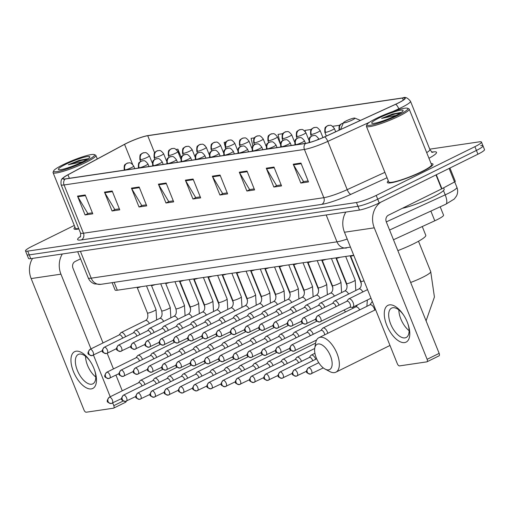 <?xml version="1.0" encoding="UTF-8"?>
<svg xmlns="http://www.w3.org/2000/svg" width="510" height="510" viewBox="0 0 510 510"><rect width="100%" height="100%" fill="white"/><g stroke="black" fill="none" stroke-linecap="round" stroke-linejoin="round"><path stroke-width="0.76" d="M353.723 255.255L117.319 290.215A15.383 2.085 158.1 0 1 115.088 290.005L112.136 282.667M440.194 206.805L443.553 215.156A15.383 2.085 158.1 0 1 434.781 220.798L393.478 239.757M74.294 225.445L32.066 246.311A15.383 2.085 -21.9 0 0 25.5 250.907L28.528 258.442A15.383 2.085 -21.9 0 0 30.766 258.653L359.493 210.05A15.383 2.085 -21.9 0 0 379.236 202.961L477.934 154.205A15.383 2.085 -21.9 0 0 484.5 149.602L482.983 145.834A15.383 2.085 -21.9 0 0 480.751 145.624M27.017 254.675A15.383 2.085 -21.9 0 0 29.248 254.885L357.975 206.276A15.383 2.085 -21.9 0 0 377.719 199.193L476.416 150.431A15.383 2.085 -21.9 0 0 482.983 145.834A15.383 2.085 -21.9 0 1 476.416 150.431L377.719 199.193A15.383 2.085 -21.9 0 1 357.975 206.276L29.248 254.885A15.383 2.085 -21.9 0 1 27.017 254.675M74.989 227.173A24.607 3.341 -21.9 0 0 73.995 228.824A24.607 3.341 -21.9 0 0 78.871 228.939A24.607 3.341 -21.9 0 1 73.995 228.824A24.607 3.341 -21.9 0 1 74.989 227.173M388.308 180.846A24.607 3.341 -21.9 0 0 387.313 182.497A24.607 3.341 -21.9 0 0 422.471 171.5A24.607 3.341 -21.9 0 0 432.977 164.143A24.607 3.341 -21.9 0 0 431.116 163.64A24.607 3.341 -21.9 0 1 432.977 164.143A24.607 3.341 -21.9 0 1 422.471 171.5A24.607 3.341 -21.9 0 1 387.313 182.497A24.607 3.341 -21.9 0 1 388.308 180.846M126.671 143.284A16.403 2.225 158.1 0 1 147.728 135.724L402.492 98.054A16.403 2.225 158.1 0 1 404.87 98.277A16.403 2.225 158.1 0 1 395.518 104.301L324.519 136.884A16.403 2.225 158.1 0 1 305.815 143.323L65.452 178.863A16.403 2.225 158.1 0 1 63.074 178.64A16.403 2.225 158.1 0 1 67.97 174.815L124.561 144.362A16.403 2.225 158.1 0 1 126.671 143.284M126.461 143.31A16.817 2.282 -21.9 0 0 124.306 144.419L67.709 174.873A16.817 2.282 -21.9 0 0 64.12 177.059A16.817 2.282 -21.9 0 0 65.133 179.023L305.496 143.482A16.817 2.282 -21.9 0 0 324.666 136.878L395.664 104.301A16.817 2.282 -21.9 0 0 403.027 97.863A16.817 2.282 -21.9 0 0 402.811 97.894L148.047 135.564A16.817 2.282 -21.9 0 0 126.461 143.31M25.5 250.907A15.383 2.085 -21.9 0 0 27.731 251.118L356.458 202.508A15.383 2.085 -21.9 0 0 376.201 195.426L474.906 146.663A15.383 2.085 -21.9 0 0 481.472 142.067A15.383 2.085 -21.9 0 0 479.234 141.856L429.751 149.169M247.012 171.054L254.592 189.905L246.885 191.04L239.305 172.189L247.012 171.054M273.978 167.063L281.552 185.914L273.851 187.055L266.271 168.204L273.978 167.063M300.945 163.079L308.518 181.93L300.817 183.065L293.237 164.214L300.945 163.079M166.113 183.013L173.693 201.864L165.986 203.005L158.406 184.155L166.113 183.013M139.147 186.998L146.727 205.849L139.02 206.99L131.44 188.139L139.147 186.998M112.181 190.989L119.761 209.84L112.053 210.981L104.48 192.13L112.181 190.989M85.215 194.973L92.794 213.824L85.087 214.965L77.514 196.114L85.215 194.973M220.046 175.038L227.626 193.889L219.918 195.03L212.338 176.179L220.046 175.038M193.08 179.029L200.659 197.88L192.952 199.015L185.372 180.164L193.08 179.029M339.692 125.262L332.673 126.301M254.337 137.885L251.092 138.363L252.883 146M225.885 142.092L224.126 142.354L224.916 145.739M205.007 145.548L204.625 145.235M181.209 157.431L177.901 149.188L176.167 149.443M311.253 129.47L305.025 130.388L305.311 131.625M282.795 133.677L278.058 134.379L280.334 144.081M192.952 199.015L196.012 197.504M200.258 196.879L195.681 197.555L185.685 180.795A4.099 3.538 -98.4 0 1 185.372 180.164M219.918 195.03L222.978 193.519M227.224 192.888L222.647 193.564L212.651 176.811A4.099 3.538 -98.4 0 1 212.338 176.179M85.087 214.965L88.147 213.454M92.393 212.829L87.816 213.505L77.82 196.745A4.099 3.538 -98.4 0 1 77.514 196.114M112.053 210.981L115.113 209.463M119.359 208.839L114.782 209.514L104.786 192.755A4.099 3.538 -98.4 0 1 104.48 192.13M139.02 206.99L142.08 205.479M146.325 204.854L141.748 205.53L131.752 188.77A4.099 3.538 -98.4 0 1 131.44 188.139M165.986 203.005L169.046 201.495M173.292 200.863L168.714 201.539L158.718 184.786A4.099 3.538 -98.4 0 1 158.406 184.155M300.817 183.065L303.877 181.554M308.116 180.929L303.546 181.605L293.55 164.845A4.099 3.538 -98.4 0 1 293.237 164.214M273.851 187.055L276.911 185.544M281.15 184.913L276.579 185.589L266.583 168.835A4.099 3.538 -98.4 0 1 266.271 168.204M246.885 191.04L249.945 189.529M254.184 188.904L249.613 189.58L239.617 172.82A4.099 3.538 -98.4 0 1 239.305 172.189M225.184 146.855L225.681 148.996M177.901 149.188L179.335 155.32M91.29 388.907A20.508 10.002 63.7 0 1 73.44 371.573A20.508 10.002 63.7 0 1 76.13 351.205A20.508 10.002 63.7 0 1 90.117 361.156A20.508 10.002 63.7 0 1 94.669 370.375A20.508 10.002 63.7 0 1 91.29 388.907M90.417 361.615A16.403 8.001 -116.3 0 0 79.503 354.061A16.403 8.001 -116.3 0 0 78.298 354.431A16.403 8.001 -116.3 0 0 77.845 371.529A16.403 8.001 -116.3 0 0 91.628 384.221A16.403 8.001 -116.3 0 0 92.826 383.845A16.403 8.001 -116.3 0 0 94.49 369.858M95.772 376.986A16.403 8.001 63.7 0 1 85.533 356.26M32.544 258.391A20.508 17.684 81.6 0 0 31.155 278.568L84.01 410.053A2.563 1.249 -116.3 0 0 86.241 412.22L113.462 408.198A2.563 1.249 -116.3 0 0 113.647 408.134A2.563 1.249 -116.3 0 0 113.8 405.648L123.203 401M62.335 253.986A20.508 17.684 81.6 0 0 60.945 274.163L90.978 348.878M93.47 355.081L110.224 396.761M112.723 402.964L113.8 405.648M122.266 390.813L115.961 375.13M113.462 368.928L107.157 353.245A3.334 1.626 -116.3 0 0 107.24 349.777A3.334 1.626 -116.3 0 0 104.442 347.202A3.334 1.626 -116.3 0 0 104.199 347.278C100.648 351.887 102.083 352.314 106.163 353.558A3.334 2.875 81.6 0 0 106.902 353.328A3.334 1.626 -116.3 0 0 107.151 353.251L116.592 348.585M103.014 342.937L72.981 268.215A5.125 4.418 -98.4 0 1 75.097 261.522L80.567 258.825M126.142 401.242A2.563 1.249 63.7 0 1 125.689 402.192A2.563 1.249 63.7 0 1 125.498 402.25M85.132 161.466A22.045 2.99 -21.9 0 0 94.197 154.568A22.045 2.99 -21.9 0 0 63.049 164.73A22.045 2.99 -21.9 0 0 53.677 170.863A22.045 2.99 -21.9 0 0 63.52 170.015A22.045 2.99 -21.9 0 0 85.132 161.466M53.677 170.863L53.104 172.163A23.071 3.13 -21.9 0 0 53.065 172.641A23.071 3.13 -21.9 0 0 86.024 162.333A23.071 3.13 -21.9 0 0 95.874 155.435A23.071 3.13 -21.9 0 0 95.517 155.116L94.197 154.568M65.618 164.347A16.919 2.295 -21.9 0 0 58.656 169.639A16.919 2.295 -21.9 0 0 82.569 161.842A16.919 2.295 -21.9 0 0 89.76 157.137A16.919 2.295 -21.9 0 0 82.199 157.788A16.919 2.295 -21.9 0 0 65.618 164.347M87.777 158.769L79.133 160.369L68.289 164.749L82.85 161.702M53.065 172.641L75.423 228.25A23.071 3.13 -21.9 0 0 78.725 228.576M68.289 164.749L81.53 160.382L87.051 159.4M79.133 160.369L87.962 158.801M328.593 369.884A14.101 6.879 -116.3 0 0 330.442 355.878A14.101 6.879 -116.3 0 0 318.17 343.963A14.101 6.879 -116.3 0 0 314.753 348.145A14.101 6.879 -116.3 0 0 325.112 369.106A14.101 6.879 -116.3 0 0 328.593 369.884M314.753 348.145L315.633 342.969A19.227 9.378 63.7 0 1 318.877 337.703A19.227 9.378 63.7 0 1 320.286 337.269A19.227 9.378 63.7 0 1 336.441 352.142A19.227 9.378 63.7 0 1 335.905 372.172A19.227 9.378 63.7 0 1 334.496 372.612A19.227 9.378 63.7 0 1 329.753 371.554L325.112 369.106M352.308 120.009A6.152 0.835 -21.9 0 0 354.839 118.09A6.152 0.835 -21.9 0 0 346.143 120.921A6.152 0.835 -21.9 0 0 343.53 122.636A6.152 0.835 -21.9 0 0 346.277 122.4A6.152 0.835 -21.9 0 0 352.308 120.009M397.851 250.627A28.197 3.825 -21.9 0 0 413.744 243.735A28.197 3.825 -21.9 0 0 425.78 235.308L422.261 226.548M144.993 384.514A4.615 2.25 -116.3 0 0 144.859 384.17A4.615 2.25 -116.3 0 0 140.843 380.269A4.615 2.25 -116.3 0 0 140.505 380.371A4.615 2.25 -116.3 0 0 140.091 380.721L138.497 382.8M142.003 385.987A3.334 1.626 -116.3 0 0 141.812 385.452A3.334 1.626 -116.3 0 0 138.911 382.634A3.334 1.626 -116.3 0 0 138.669 382.71A3.334 1.626 -116.3 0 0 138.459 382.857M159.222 382.411A4.615 2.25 -116.3 0 0 159.088 382.067A4.615 2.25 -116.3 0 0 155.072 378.165A4.615 2.25 -116.3 0 0 154.734 378.267A4.615 2.25 -116.3 0 0 154.32 378.618L152.726 380.696M156.232 383.883A3.334 1.626 -116.3 0 0 156.041 383.348A3.334 1.626 -116.3 0 0 153.14 380.53A3.334 1.626 -116.3 0 0 152.898 380.607A3.334 1.626 -116.3 0 0 152.688 380.753M173.445 380.307A4.615 2.25 -116.3 0 0 173.317 379.963A4.615 2.25 -116.3 0 0 169.301 376.061A4.615 2.25 -116.3 0 0 168.963 376.163A4.615 2.25 -116.3 0 0 168.549 376.514L166.948 378.592M170.455 381.78A3.334 1.626 -116.3 0 0 170.27 381.244A3.334 1.626 -116.3 0 0 167.369 378.426A3.334 1.626 -116.3 0 0 167.121 378.503A3.334 1.626 -116.3 0 0 166.917 378.649M187.674 378.203A4.615 2.25 -116.3 0 0 187.546 377.859A4.615 2.25 -116.3 0 0 183.53 373.957A4.615 2.25 -116.3 0 0 183.192 374.059A4.615 2.25 -116.3 0 0 182.778 374.41L181.177 376.488M184.684 379.676A3.334 1.626 -116.3 0 0 184.492 379.14A3.334 1.626 -116.3 0 0 181.592 376.323A3.334 1.626 -116.3 0 0 181.35 376.399A3.334 1.626 -116.3 0 0 181.139 376.546M201.903 376.099A4.615 2.25 -116.3 0 0 201.775 375.755A4.615 2.25 -116.3 0 0 197.759 371.854A4.615 2.25 -116.3 0 0 197.415 371.956A4.615 2.25 -116.3 0 0 197.007 372.306L195.406 374.385M198.913 377.572A3.334 1.626 -116.3 0 0 198.721 377.037A3.334 1.626 -116.3 0 0 195.821 374.219A3.334 1.626 -116.3 0 0 195.579 374.295A3.334 1.626 -116.3 0 0 195.368 374.442M216.132 373.996A4.615 2.25 -116.3 0 0 215.998 373.651A4.615 2.25 -116.3 0 0 211.981 369.75A4.615 2.25 -116.3 0 0 211.644 369.852A4.615 2.25 -116.3 0 0 211.229 370.203L209.635 372.281M213.142 375.468A3.334 1.626 -116.3 0 0 212.951 374.933A3.334 1.626 -116.3 0 0 210.05 372.115A3.334 1.626 -116.3 0 0 209.808 372.192A3.334 1.626 -116.3 0 0 209.597 372.338M230.361 371.892A4.615 2.25 -116.3 0 0 230.227 371.548A4.615 2.25 -116.3 0 0 226.21 367.646A4.615 2.25 -116.3 0 0 225.873 367.748A4.615 2.25 -116.3 0 0 225.458 368.099L223.864 370.177M227.371 373.365A3.334 1.626 -116.3 0 0 227.179 372.829A3.334 1.626 -116.3 0 0 224.279 370.011A3.334 1.626 -116.3 0 0 224.037 370.088A3.334 1.626 -116.3 0 0 223.826 370.234M244.583 369.788A4.615 2.25 -116.3 0 0 244.456 369.444A4.615 2.25 -116.3 0 0 240.44 365.542A4.615 2.25 -116.3 0 0 240.102 365.644A4.615 2.25 -116.3 0 0 239.687 365.995L238.087 368.073M241.593 371.261A3.334 1.626 -116.3 0 0 241.408 370.725A3.334 1.626 -116.3 0 0 238.508 367.908A3.334 1.626 -116.3 0 0 238.259 367.984A3.334 1.626 -116.3 0 0 238.055 368.131M258.812 367.684A4.615 2.25 -116.3 0 0 258.685 367.34A4.615 2.25 -116.3 0 0 254.668 363.439A4.615 2.25 -116.3 0 0 254.331 363.541A4.615 2.25 -116.3 0 0 253.916 363.891L252.316 365.97M255.822 369.157A3.334 1.626 -116.3 0 0 255.631 368.622A3.334 1.626 -116.3 0 0 252.73 365.804A3.334 1.626 -116.3 0 0 252.488 365.88A3.334 1.626 -116.3 0 0 252.278 366.027M273.041 365.581A4.615 2.25 -116.3 0 0 272.914 365.236A4.615 2.25 -116.3 0 0 268.897 361.335A4.615 2.25 -116.3 0 0 268.553 361.437A4.615 2.25 -116.3 0 0 268.145 361.788L266.545 363.866M270.051 367.053A3.334 1.626 -116.3 0 0 269.86 366.518A3.334 1.626 -116.3 0 0 266.959 363.7A3.334 1.626 -116.3 0 0 266.717 363.777A3.334 1.626 -116.3 0 0 266.507 363.923M287.27 363.477A4.615 2.25 -116.3 0 0 287.136 363.133A4.615 2.25 -116.3 0 0 283.12 359.231A4.615 2.25 -116.3 0 0 282.782 359.333A4.615 2.25 -116.3 0 0 282.368 359.684L280.774 361.762M284.28 364.95A3.334 1.626 -116.3 0 0 284.089 364.414A3.334 1.626 -116.3 0 0 281.188 361.596A3.334 1.626 -116.3 0 0 280.946 361.673A3.334 1.626 -116.3 0 0 280.736 361.819M301.499 361.373A4.615 2.25 -116.3 0 0 301.365 361.029A4.615 2.25 -116.3 0 0 297.349 357.127A4.615 2.25 -116.3 0 0 297.011 357.229A4.615 2.25 -116.3 0 0 296.597 357.58L295.003 359.658M298.509 362.846A3.334 1.626 -116.3 0 0 298.318 362.31A3.334 1.626 -116.3 0 0 295.417 359.493A3.334 1.626 -116.3 0 0 295.175 359.569A3.334 1.626 -116.3 0 0 294.965 359.716M315.722 359.269A4.615 2.25 -116.3 0 0 315.594 358.925A4.615 2.25 -116.3 0 0 311.578 355.024A4.615 2.25 -116.3 0 0 311.24 355.126A4.615 2.25 -116.3 0 0 310.826 355.476L309.226 357.555M312.732 360.742A3.334 1.626 -116.3 0 0 312.547 360.207A3.334 1.626 -116.3 0 0 309.647 357.389A3.334 1.626 -116.3 0 0 309.398 357.465A3.334 1.626 -116.3 0 0 309.194 357.612M142.481 359.518A4.615 2.25 -116.3 0 0 142.354 359.174A4.615 2.25 -116.3 0 0 138 355.381A4.615 2.25 -116.3 0 0 137.585 355.725L135.985 357.803M139.491 360.997A3.334 1.626 -116.3 0 0 139.3 360.462A3.334 1.626 -116.3 0 0 136.399 357.644A3.334 1.626 -116.3 0 0 136.157 357.72A3.334 1.626 -116.3 0 0 135.947 357.867M156.71 357.414A4.615 2.25 -116.3 0 0 156.576 357.07A4.615 2.25 -116.3 0 0 152.222 353.277A4.615 2.25 -116.3 0 0 151.808 353.621L150.214 355.7M153.72 358.893A3.334 1.626 -116.3 0 0 153.529 358.358A3.334 1.626 -116.3 0 0 150.629 355.54A3.334 1.626 -116.3 0 0 150.386 355.617A3.334 1.626 -116.3 0 0 150.176 355.763M170.939 355.311A4.615 2.25 -116.3 0 0 170.805 354.966A4.615 2.25 -116.3 0 0 166.451 351.173A4.615 2.25 -116.3 0 0 166.037 351.517L164.443 353.596M167.949 356.79A3.334 1.626 -116.3 0 0 167.758 356.254A3.334 1.626 -116.3 0 0 164.858 353.436A3.334 1.626 -116.3 0 0 164.615 353.513A3.334 1.626 -116.3 0 0 164.405 353.659M185.168 353.207A4.615 2.25 -116.3 0 0 185.034 352.863A4.615 2.25 -116.3 0 0 180.68 349.069A4.615 2.25 -116.3 0 0 180.266 349.414L178.666 351.492M182.172 354.686A3.334 1.626 -116.3 0 0 181.987 354.15A3.334 1.626 -116.3 0 0 179.087 351.333A3.334 1.626 -116.3 0 0 178.838 351.409A3.334 1.626 -116.3 0 0 178.634 351.556M199.391 351.103A4.615 2.25 -116.3 0 0 199.263 350.759A4.615 2.25 -116.3 0 0 194.909 346.966A4.615 2.25 -116.3 0 0 194.495 347.31L192.895 349.388M196.401 352.582A3.334 1.626 -116.3 0 0 196.216 352.047A3.334 1.626 -116.3 0 0 193.315 349.229A3.334 1.626 -116.3 0 0 193.067 349.305A3.334 1.626 -116.3 0 0 192.856 349.452M213.62 348.999A4.615 2.25 -116.3 0 0 213.492 348.655A4.615 2.25 -116.3 0 0 209.138 344.862A4.615 2.25 -116.3 0 0 208.724 345.206L207.124 347.284M210.63 350.478A3.334 1.626 -116.3 0 0 210.439 349.943A3.334 1.626 -116.3 0 0 207.538 347.125A3.334 1.626 -116.3 0 0 207.296 347.202A3.334 1.626 -116.3 0 0 207.085 347.348M227.849 346.896A4.615 2.25 -116.3 0 0 227.715 346.551A4.615 2.25 -116.3 0 0 223.361 342.758A4.615 2.25 -116.3 0 0 222.947 343.103L221.353 345.181M224.859 348.375A3.334 1.626 -116.3 0 0 224.668 347.839A3.334 1.626 -116.3 0 0 221.767 345.021A3.334 1.626 -116.3 0 0 221.525 345.098A3.334 1.626 -116.3 0 0 221.315 345.244M242.078 344.792A4.615 2.25 -116.3 0 0 241.944 344.448A4.615 2.25 -116.3 0 0 237.59 340.654A4.615 2.25 -116.3 0 0 237.175 340.999L235.582 343.077M239.088 346.271A3.334 1.626 -116.3 0 0 238.897 345.735A3.334 1.626 -116.3 0 0 235.996 342.918A3.334 1.626 -116.3 0 0 235.754 342.994A3.334 1.626 -116.3 0 0 235.543 343.141M256.307 342.688A4.615 2.25 -116.3 0 0 256.173 342.344A4.615 2.25 -116.3 0 0 251.819 338.551A4.615 2.25 -116.3 0 0 251.404 338.895L249.804 340.973M253.311 344.167A3.334 1.626 -116.3 0 0 253.126 343.632A3.334 1.626 -116.3 0 0 250.225 340.814A3.334 1.626 -116.3 0 0 249.976 340.89A3.334 1.626 -116.3 0 0 249.772 341.037M270.529 340.584A4.615 2.25 -116.3 0 0 270.402 340.24A4.615 2.25 -116.3 0 0 266.048 336.447A4.615 2.25 -116.3 0 0 265.633 336.791L264.033 338.869M267.54 342.063A3.334 1.626 -116.3 0 0 267.355 341.528A3.334 1.626 -116.3 0 0 264.454 338.71A3.334 1.626 -116.3 0 0 264.205 338.787A3.334 1.626 -116.3 0 0 263.995 338.933M284.758 338.481A4.615 2.25 -116.3 0 0 284.631 338.136A4.615 2.25 -116.3 0 0 280.277 334.343A4.615 2.25 -116.3 0 0 279.862 334.688L278.262 336.766M281.769 339.96A3.334 1.626 -116.3 0 0 281.577 339.424A3.334 1.626 -116.3 0 0 278.677 336.606A3.334 1.626 -116.3 0 0 278.434 336.683A3.334 1.626 -116.3 0 0 278.224 336.829M298.987 336.377A4.615 2.25 -116.3 0 0 298.854 336.033A4.615 2.25 -116.3 0 0 294.499 332.239A4.615 2.25 -116.3 0 0 294.085 332.584L292.491 334.662M295.998 337.856A3.334 1.626 -116.3 0 0 295.806 337.32A3.334 1.626 -116.3 0 0 292.906 334.503A3.334 1.626 -116.3 0 0 292.663 334.579A3.334 1.626 -116.3 0 0 292.453 334.726M313.216 334.273A4.615 2.25 -116.3 0 0 313.083 333.929A4.615 2.25 -116.3 0 0 308.728 330.136A4.615 2.25 -116.3 0 0 308.314 330.48L306.72 332.558M310.227 335.752A3.334 1.626 -116.3 0 0 310.035 335.217A3.334 1.626 -116.3 0 0 307.135 332.399A3.334 1.626 -116.3 0 0 306.892 332.475A3.334 1.626 -116.3 0 0 306.682 332.622M327.758 333.317A4.615 2.25 -116.3 0 0 327.312 331.825A4.615 2.25 -116.3 0 0 322.957 328.032A4.615 2.25 -116.3 0 0 322.543 328.376L320.943 330.454M324.666 334.84A3.334 1.626 -116.3 0 0 324.264 333.113A3.334 1.626 -116.3 0 0 321.364 330.295A3.334 1.626 -116.3 0 0 321.115 330.372A3.334 1.626 -116.3 0 0 320.911 330.518M125.626 336.689A4.615 2.25 -116.3 0 0 125.492 336.345A4.615 2.25 -116.3 0 0 121.138 332.552A4.615 2.25 -116.3 0 0 120.723 332.896L119.13 334.974M122.636 338.168A3.334 1.626 -116.3 0 0 122.445 337.633A3.334 1.626 -116.3 0 0 119.544 334.815A3.334 1.626 -116.3 0 0 119.302 334.892A3.334 1.626 -116.3 0 0 119.091 335.038M137.222 287.557A4.615 0.625 -21.9 0 0 137.266 287.608A4.615 0.625 -21.9 0 0 140.97 286.716M139.848 334.586A4.615 2.25 -116.3 0 0 139.721 334.241A4.615 2.25 -116.3 0 0 135.367 330.448A4.615 2.25 -116.3 0 0 134.952 330.792L133.352 332.871M136.858 336.064A3.334 1.626 -116.3 0 0 136.674 335.529A3.334 1.626 -116.3 0 0 133.773 332.711A3.334 1.626 -116.3 0 0 133.524 332.788A3.334 1.626 -116.3 0 0 133.32 332.934M151.451 285.453A4.615 0.625 -21.9 0 0 151.495 285.504A4.615 0.625 -21.9 0 0 155.199 284.612M154.077 332.482A4.615 2.25 -116.3 0 0 153.95 332.137A4.615 2.25 -116.3 0 0 149.596 328.344A4.615 2.25 -116.3 0 0 149.181 328.689L147.581 330.767M151.087 333.961A3.334 1.626 -116.3 0 0 150.903 333.425A3.334 1.626 -116.3 0 0 147.996 330.608A3.334 1.626 -116.3 0 0 147.753 330.684A3.334 1.626 -116.3 0 0 147.543 330.831M165.673 283.35A4.615 0.625 -21.9 0 0 165.724 283.401A4.615 0.625 -21.9 0 0 169.428 282.508M168.306 330.378A4.615 2.25 -116.3 0 0 168.179 330.034A4.615 2.25 -116.3 0 0 163.818 326.241A4.615 2.25 -116.3 0 0 163.41 326.585L161.81 328.663M165.316 331.857A3.334 1.626 -116.3 0 0 165.125 331.322A3.334 1.626 -116.3 0 0 162.225 328.504A3.334 1.626 -116.3 0 0 161.982 328.58A3.334 1.626 -116.3 0 0 161.772 328.727M179.902 281.246A4.615 0.625 -21.9 0 0 179.947 281.297A4.615 0.625 -21.9 0 0 183.657 280.404M182.535 328.274A4.615 2.25 -116.3 0 0 182.401 327.93A4.615 2.25 -116.3 0 0 178.047 324.137A4.615 2.25 -116.3 0 0 177.633 324.481L176.039 326.559M179.545 329.753A3.334 1.626 -116.3 0 0 179.354 329.218A3.334 1.626 -116.3 0 0 176.454 326.4A3.334 1.626 -116.3 0 0 176.211 326.476A3.334 1.626 -116.3 0 0 176.001 326.623M194.131 279.142A4.615 0.625 -21.9 0 0 194.176 279.193A4.615 0.625 -21.9 0 0 197.88 278.301M196.764 326.17A4.615 2.25 -116.3 0 0 196.63 325.826A4.615 2.25 -116.3 0 0 192.276 322.033A4.615 2.25 -116.3 0 0 191.862 322.377L190.268 324.456M193.774 327.649A3.334 1.626 -116.3 0 0 193.583 327.114A3.334 1.626 -116.3 0 0 190.683 324.296A3.334 1.626 -116.3 0 0 190.44 324.373A3.334 1.626 -116.3 0 0 190.23 324.519M208.36 277.038A4.615 0.625 -21.9 0 0 208.405 277.089A4.615 0.625 -21.9 0 0 212.109 276.197M210.987 324.067A4.615 2.25 -116.3 0 0 210.859 323.722A4.615 2.25 -116.3 0 0 206.505 319.929A4.615 2.25 -116.3 0 0 206.091 320.274L204.491 322.352M207.997 325.546A3.334 1.626 -116.3 0 0 207.812 325.01A3.334 1.626 -116.3 0 0 204.912 322.192A3.334 1.626 -116.3 0 0 204.663 322.269A3.334 1.626 -116.3 0 0 204.459 322.416M222.589 274.935A4.615 0.625 -21.9 0 0 222.634 274.986A4.615 0.625 -21.9 0 0 226.338 274.093M225.216 321.963A4.615 2.25 -116.3 0 0 225.088 321.619A4.615 2.25 -116.3 0 0 220.734 317.826A4.615 2.25 -116.3 0 0 220.32 318.17L218.72 320.248M222.226 323.442A3.334 1.626 -116.3 0 0 222.041 322.906A3.334 1.626 -116.3 0 0 219.134 320.089A3.334 1.626 -116.3 0 0 218.892 320.165A3.334 1.626 -116.3 0 0 218.682 320.312M236.812 272.831A4.615 0.625 -21.9 0 0 236.863 272.882A4.615 0.625 -21.9 0 0 240.567 271.989M239.445 319.859A4.615 2.25 -116.3 0 0 239.317 319.515A4.615 2.25 -116.3 0 0 234.963 315.722A4.615 2.25 -116.3 0 0 234.549 316.066L232.949 318.144M236.455 321.338A3.334 1.626 -116.3 0 0 236.264 320.803A3.334 1.626 -116.3 0 0 233.363 317.985A3.334 1.626 -116.3 0 0 233.121 318.061A3.334 1.626 -116.3 0 0 232.911 318.208M251.041 270.727A4.615 0.625 -21.9 0 0 251.086 270.778A4.615 0.625 -21.9 0 0 254.796 269.886M253.674 317.755A4.615 2.25 -116.3 0 0 253.54 317.411A4.615 2.25 -116.3 0 0 249.186 313.618A4.615 2.25 -116.3 0 0 248.772 313.962L247.178 316.041M250.684 319.234A3.334 1.626 -116.3 0 0 250.493 318.699A3.334 1.626 -116.3 0 0 247.592 315.881A3.334 1.626 -116.3 0 0 247.35 315.958A3.334 1.626 -116.3 0 0 247.14 316.104M265.27 268.623A4.615 0.625 -21.9 0 0 265.315 268.674A4.615 0.625 -21.9 0 0 269.019 267.782M267.903 315.652A4.615 2.25 -116.3 0 0 267.769 315.308A4.615 2.25 -116.3 0 0 263.415 311.514A4.615 2.25 -116.3 0 0 263.001 311.859L261.407 313.937M264.913 317.131A3.334 1.626 -116.3 0 0 264.722 316.595A3.334 1.626 -116.3 0 0 261.821 313.777A3.334 1.626 -116.3 0 0 261.579 313.854A3.334 1.626 -116.3 0 0 261.369 314.001M279.499 266.52A4.615 0.625 -21.9 0 0 279.544 266.571A4.615 0.625 -21.9 0 0 283.248 265.678M282.126 313.548A4.615 2.25 -116.3 0 0 281.998 313.204A4.615 2.25 -116.3 0 0 277.644 309.411A4.615 2.25 -116.3 0 0 277.23 309.755L275.63 311.833M279.136 315.027A3.334 1.626 -116.3 0 0 278.951 314.491A3.334 1.626 -116.3 0 0 276.05 311.674A3.334 1.626 -116.3 0 0 275.802 311.75A3.334 1.626 -116.3 0 0 275.598 311.897M293.728 264.416A4.615 0.625 -21.9 0 0 293.773 264.467A4.615 0.625 -21.9 0 0 297.477 263.574M296.355 311.444A4.615 2.25 -116.3 0 0 296.227 311.1A4.615 2.25 -116.3 0 0 291.873 307.307A4.615 2.25 -116.3 0 0 291.459 307.651L289.858 309.729M293.365 312.923A3.334 1.626 -116.3 0 0 293.18 312.388A3.334 1.626 -116.3 0 0 290.279 309.57A3.334 1.626 -116.3 0 0 290.031 309.647A3.334 1.626 -116.3 0 0 289.82 309.793M307.951 262.312A4.615 0.625 -21.9 0 0 308.002 262.363A4.615 0.625 -21.9 0 0 311.706 261.471M310.584 309.34A4.615 2.25 -116.3 0 0 310.456 308.996A4.615 2.25 -116.3 0 0 306.102 305.203A4.615 2.25 -116.3 0 0 305.688 305.547L304.087 307.626M307.594 310.82A3.334 1.626 -116.3 0 0 307.402 310.284A3.334 1.626 -116.3 0 0 304.502 307.466A3.334 1.626 -116.3 0 0 304.26 307.543A3.334 1.626 -116.3 0 0 304.049 307.689M322.18 260.208A4.615 0.625 -21.9 0 0 322.231 260.259A4.615 0.625 -21.9 0 0 325.935 259.367M324.813 307.237A4.615 2.25 -116.3 0 0 324.679 306.892A4.615 2.25 -116.3 0 0 320.325 303.099A4.615 2.25 -116.3 0 0 319.91 303.444L318.316 305.522M321.823 308.716A3.334 1.626 -116.3 0 0 321.631 308.18A3.334 1.626 -116.3 0 0 318.731 305.362A3.334 1.626 -116.3 0 0 318.489 305.439A3.334 1.626 -116.3 0 0 318.278 305.586M336.409 258.105A4.615 0.625 -21.9 0 0 336.453 258.156A4.615 0.625 -21.9 0 0 340.157 257.263M339.042 305.133A4.615 2.25 -116.3 0 0 338.908 304.789A4.615 2.25 -116.3 0 0 334.554 300.996A4.615 2.25 -116.3 0 0 334.139 301.34L332.545 303.418M336.052 306.612A3.334 1.626 -116.3 0 0 335.861 306.076A3.334 1.626 -116.3 0 0 332.96 303.259A3.334 1.626 -116.3 0 0 332.718 303.335A3.334 1.626 -116.3 0 0 332.507 303.482M350.638 256.001A4.615 0.625 -21.9 0 0 350.682 256.052A4.615 0.625 -21.9 0 0 353.774 255.382M349.72 307.288L352.346 307.281A4.615 2.25 -116.3 0 0 352.869 307.167A4.615 2.25 -116.3 0 0 353.137 302.685A4.615 2.25 -116.3 0 0 348.783 298.892A4.615 2.25 -116.3 0 0 348.368 299.236L346.768 301.314M349.65 307.281A3.334 1.626 -116.3 0 0 349.892 307.205A3.334 1.626 -116.3 0 0 350.089 303.973A3.334 1.626 -116.3 0 0 347.189 301.155A3.334 1.626 -116.3 0 0 346.94 301.231A3.334 1.626 -116.3 0 0 346.736 301.378M404.608 342.58A20.508 10.002 63.7 0 1 386.758 325.246A20.508 10.002 63.7 0 1 389.449 304.878A20.508 10.002 63.7 0 1 403.435 314.823A20.508 10.002 63.7 0 1 407.987 324.048A20.508 10.002 63.7 0 1 404.608 342.58M403.735 315.288A16.403 8.001 -116.3 0 0 392.821 307.734A16.403 8.001 -116.3 0 0 391.616 308.104A16.403 8.001 -116.3 0 0 391.164 325.201A16.403 8.001 -116.3 0 0 404.946 337.894A16.403 8.001 -116.3 0 0 406.145 337.518A16.403 8.001 -116.3 0 0 407.809 323.531M409.09 330.658A16.403 8.001 63.7 0 1 398.852 309.933M345.863 212.064A20.508 17.684 81.6 0 0 344.473 232.241L397.328 363.726A2.563 1.249 -116.3 0 0 399.559 365.893L426.781 361.864A2.563 1.249 -116.3 0 0 426.966 361.807A2.563 1.249 -116.3 0 0 427.119 359.32L439.155 353.373L386.3 221.888A5.125 4.418 -98.4 0 1 388.416 215.194L441.603 188.917L435.98 174.93M380.785 202.196A20.508 17.684 81.6 0 0 374.264 227.836L427.119 359.32M439.155 353.373A2.563 1.249 63.7 0 1 439.008 355.865A2.563 1.249 63.7 0 1 438.817 355.923M449.947 168.026L455.309 181.369A2.563 0.351 158.1 0 1 454.544 181.962L441.934 188.751A2.563 0.351 158.1 0 1 441.603 188.917M398.45 115.132A22.045 2.99 -21.9 0 0 407.515 108.241A22.045 2.99 -21.9 0 0 376.367 118.403A22.045 2.99 -21.9 0 0 366.996 124.536A22.045 2.99 -21.9 0 0 376.839 123.681A22.045 2.99 -21.9 0 0 398.45 115.132M366.996 124.536L366.422 125.836A23.071 3.13 -21.9 0 0 366.384 126.314A23.071 3.13 -21.9 0 0 399.343 115.999A23.071 3.13 -21.9 0 0 409.192 109.108A23.071 3.13 -21.9 0 0 408.835 108.789L407.515 108.241M366.384 126.314L388.741 181.923A23.071 3.13 -21.9 0 0 421.7 171.609A23.071 3.13 -21.9 0 0 431.549 164.717L409.192 109.108M402.364 208.303A25.634 3.481 -21.9 0 0 433.213 196.873A25.634 3.481 -21.9 0 0 444.159 189.21L443.611 187.846M378.936 118.02A16.919 2.295 -21.9 0 0 371.975 123.312A16.919 2.295 -21.9 0 0 395.887 115.515A16.919 2.295 -21.9 0 0 403.078 110.804A16.919 2.295 -21.9 0 0 395.518 111.46A16.919 2.295 -21.9 0 0 378.936 118.02M401.096 112.442L392.451 114.042L381.608 118.422L396.168 115.375M381.608 118.422L394.848 114.055L400.369 113.067M392.451 114.042L401.281 112.474M114.17 282.368L117.319 290.215M430.873 211.083L434.781 220.798M386.293 221.882L445.198 194.852A20.508 2.786 -21.9 0 0 448.143 193.449A20.508 2.786 -21.9 0 0 456.896 187.323L454.703 181.872M443.483 190.587L445.198 194.852A10.251 3.391 65.3 0 1 445.81 204.23L389.576 230.035M30.766 258.653L27.731 251.118M477.934 154.205L474.906 146.663M379.236 202.961L376.201 195.426M359.493 210.05L356.458 202.508M350.453 247.12L100.731 284.351L94.509 283.885C91.564 282.795 89.467 280.793 88.23 277.893A20.508 2.786 -21.9 0 0 91.207 278.173L80.414 251.315M100.731 284.351A10.251 8.842 -98.4 0 1 91.207 278.173L336.983 241.836L326.183 214.971M346.507 248.013A10.251 8.842 -98.4 0 1 336.983 241.836A20.508 2.786 -21.9 0 0 347.208 239.05M147.728 135.724L154.6 152.821M432.397 152.044L432.824 151.98A5.125 4.418 -98.4 0 1 432.556 152.101M432.824 151.98A25.634 3.481 158.1 0 1 428.955 158.266M426.685 152.624A20.508 2.786 -21.9 0 0 429.898 149.532C431.186 151.445 432.238 152.343 433.067 152.216L431.683 152.337M305.496 143.482A5.125 4.418 81.6 0 0 304.425 149.43L64.062 184.971A5.125 4.418 -98.4 0 1 65.133 179.023M324.666 136.878A5.125 1.696 65.3 0 1 327.803 141.385A20.508 2.786 158.1 0 1 304.425 149.43L323.824 197.689A20.508 2.786 -21.9 0 0 347.202 189.643L384.891 172.348M81.345 239.923A5.125 4.418 -98.4 0 0 83.461 233.229L64.062 184.971A20.508 2.786 158.1 0 1 61.085 184.69L80.484 232.949A20.508 2.786 -21.9 0 0 83.461 233.229L323.824 197.689A5.125 4.418 -98.4 0 1 321.708 204.382L81.345 239.923A25.634 3.481 158.1 0 1 80.421 236.5M395.664 104.301A5.125 1.696 65.3 0 1 398.801 108.802L392.923 111.499M369.52 122.241L327.803 141.385L347.202 189.643A5.125 1.696 -114.7 0 0 350.931 194.323A25.634 3.481 158.1 0 1 321.708 204.382M403.027 97.863C405.201 96.69 407.688 97.824 410.499 101.273A20.508 2.786 158.1 0 1 398.801 108.802L399.094 109.529M387.058 177.741L350.931 194.323M402.492 98.054L403.308 100.087M124.561 144.362L132.594 164.341M67.97 174.815L69.366 178.283M193.335 179.667L185.685 180.795M166.368 183.651L158.718 184.786M139.402 187.642L131.752 188.77M112.436 191.626L104.786 192.755M85.47 195.617L77.82 196.745M220.301 175.676L212.651 176.811M247.267 171.691L239.617 172.82M274.233 167.701L266.583 168.835M301.2 163.716L293.55 164.845M60.945 274.163L31.155 278.568M418.5 241.249L430.72 271.645A19.227 2.607 158.1 0 1 422.509 277.389A19.227 2.607 158.1 0 1 410.652 282.476M140.601 161.44L139.887 159.668C139.517 152.694 141.238 154.932 141.57 153.657L143.897 152.688A5.125 4.418 81.6 0 0 142.749 153.045A5.125 4.418 -98.4 0 0 140.632 159.738A5.125 0.695 -21.9 0 0 147.211 157.38A5.125 0.695 -21.9 0 0 149.398 155.843L152.337 163.143M139.887 159.668A5.125 0.695 -21.9 0 0 140.632 159.738M109.459 397.188A3.334 1.626 -116.3 0 0 109.216 397.258C105.666 401.874 107.106 402.301 111.18 403.544A3.334 2.875 81.6 0 0 111.926 403.314A3.334 1.626 -116.3 0 0 112.168 403.238A3.334 1.626 -116.3 0 0 112.264 399.764A3.334 1.626 -116.3 0 0 109.459 397.188A3.334 2.875 -98.4 0 0 108.088 401.536A3.334 2.875 81.6 0 0 111.18 403.544L121.616 398.571M154.83 159.337L154.116 157.564C153.746 150.59 155.467 152.828 155.792 151.553L158.119 150.584A5.125 4.418 81.6 0 0 156.978 150.941A5.125 4.418 -98.4 0 0 154.861 157.635A5.125 0.695 -21.9 0 0 161.44 155.276A5.125 0.695 -21.9 0 0 163.627 153.739L166.56 161.039M154.116 157.564A5.125 0.695 -21.9 0 0 154.861 157.635M123.688 395.084A3.334 1.626 -116.3 0 0 123.445 395.154C119.895 399.77 121.329 400.197 125.409 401.44A3.334 2.875 81.6 0 0 126.155 401.211A3.334 1.626 -116.3 0 0 126.397 401.134A3.334 1.626 -116.3 0 0 126.486 397.66A3.334 1.626 -116.3 0 0 123.688 395.084A3.334 2.875 -98.4 0 0 122.311 399.432A3.334 2.875 81.6 0 0 125.409 401.44L135.845 396.468M169.052 157.233L168.345 155.461C167.975 148.486 169.696 150.724 170.021 149.449L172.348 148.48A5.125 4.418 81.6 0 0 171.207 148.837A5.125 4.418 -98.4 0 0 169.084 155.531A5.125 0.695 -21.9 0 0 175.669 153.172A5.125 0.695 -21.9 0 0 177.856 151.636L180.789 158.935M168.345 155.461A5.125 0.695 -21.9 0 0 169.084 155.531M137.917 392.981A3.334 1.626 -116.3 0 0 137.674 393.051C134.124 397.666 135.558 398.093 139.638 399.336A3.334 2.875 81.6 0 0 140.377 399.107A3.334 1.626 -116.3 0 0 140.626 399.03A3.334 1.626 -116.3 0 0 140.715 395.556A3.334 1.626 -116.3 0 0 137.917 392.981A3.334 2.875 -98.4 0 0 136.54 397.328A3.334 2.875 81.6 0 0 139.638 399.336L150.074 394.364M183.281 155.129L182.567 153.357C182.204 146.383 183.925 148.62 184.25 147.345L186.577 146.376A5.125 4.418 81.6 0 0 185.43 146.733A5.125 4.418 -98.4 0 0 183.313 153.427A5.125 0.695 -21.9 0 0 189.892 151.068A5.125 0.695 -21.9 0 0 192.085 149.532L195.018 156.831M182.567 153.357A5.125 0.695 -21.9 0 0 183.313 153.427M152.146 390.877A3.334 1.626 -116.3 0 0 151.903 390.947C148.353 395.562 149.787 395.989 153.867 397.233A3.334 2.875 81.6 0 0 154.606 397.003A3.334 1.626 -116.3 0 0 154.855 396.927A3.334 1.626 -116.3 0 0 154.944 393.452A3.334 1.626 -116.3 0 0 152.146 390.877A3.334 2.875 -98.4 0 0 150.769 395.224A3.334 2.875 81.6 0 0 153.867 397.233L164.297 392.26M197.51 153.025L196.796 151.253C196.433 144.279 198.154 146.517 198.479 145.242L200.806 144.273A5.125 4.418 81.6 0 0 199.659 144.63A5.125 4.418 -98.4 0 0 197.542 151.323A5.125 0.695 -21.9 0 0 204.121 148.965A5.125 0.695 -21.9 0 0 206.314 147.428L209.247 154.728M196.796 151.253A5.125 0.695 -21.9 0 0 197.542 151.323M166.375 388.773A3.334 1.626 -116.3 0 0 166.126 388.843C162.575 393.459 164.016 393.886 168.09 395.129A3.334 2.875 81.6 0 0 168.835 394.899A3.334 1.626 -116.3 0 0 169.078 394.823A3.334 1.626 -116.3 0 0 169.173 391.348A3.334 1.626 -116.3 0 0 166.375 388.773A3.334 2.875 -98.4 0 0 164.998 393.121A3.334 2.875 81.6 0 0 168.09 395.129L178.525 390.156M211.739 150.922L211.025 149.149C210.655 142.175 212.377 144.413 212.708 143.138L215.035 142.169A5.125 4.418 81.6 0 0 213.888 142.526A5.125 4.418 -98.4 0 0 211.771 149.22A5.125 0.695 -21.9 0 0 218.35 146.861A5.125 0.695 -21.9 0 0 220.537 145.325L223.476 152.624M211.025 149.149A5.125 0.695 -21.9 0 0 211.771 149.22M180.597 386.669A3.334 1.626 -116.3 0 0 180.355 386.739C176.804 391.355 178.245 391.782 182.319 393.025A3.334 2.875 81.6 0 0 183.065 392.796A3.334 1.626 -116.3 0 0 183.307 392.719A3.334 1.626 -116.3 0 0 183.402 389.245A3.334 1.626 -116.3 0 0 180.597 386.669A3.334 2.875 -98.4 0 0 179.227 391.017A3.334 2.875 81.6 0 0 182.319 393.025L192.755 388.053M225.968 148.818L225.254 147.046C224.884 140.071 226.606 142.309 226.931 141.034L229.258 140.065A5.125 4.418 81.6 0 0 228.117 140.422A5.125 4.418 -98.4 0 0 226 147.116A5.125 0.695 -21.9 0 0 232.579 144.757A5.125 0.695 -21.9 0 0 234.766 143.221L237.698 150.52M225.254 147.046A5.125 0.695 -21.9 0 0 226 147.116M194.826 384.565A3.334 1.626 -116.3 0 0 194.584 384.636C191.033 389.251 192.468 389.678 196.548 390.921A3.334 2.875 81.6 0 0 197.293 390.692A3.334 1.626 -116.3 0 0 197.536 390.615A3.334 1.626 -116.3 0 0 197.625 387.141A3.334 1.626 -116.3 0 0 194.826 384.565A3.334 2.875 -98.4 0 0 193.449 388.913A3.334 2.875 81.6 0 0 196.548 390.921L206.983 385.949M240.191 146.714L239.483 144.942C239.113 137.968 240.835 140.205 241.16 138.93L243.487 137.961A5.125 4.418 81.6 0 0 242.346 138.318A5.125 4.418 -98.4 0 0 240.223 145.012A5.125 0.695 -21.9 0 0 246.808 142.653A5.125 0.695 -21.9 0 0 248.995 141.117L251.927 148.416M239.483 144.942A5.125 0.695 -21.9 0 0 240.223 145.012M209.055 382.462A3.334 1.626 -116.3 0 0 208.813 382.532C205.262 387.147 206.697 387.575 210.777 388.818A3.334 2.875 81.6 0 0 211.516 388.588A3.334 1.626 -116.3 0 0 211.765 388.512A3.334 1.626 -116.3 0 0 211.854 385.037A3.334 1.626 -116.3 0 0 209.055 382.462A3.334 2.875 -98.4 0 0 207.678 386.809A3.334 2.875 81.6 0 0 210.777 388.818L221.212 383.845M254.42 144.611L253.706 142.838C253.342 135.864 255.064 138.102 255.389 136.827L257.716 135.858A5.125 4.418 81.6 0 0 256.568 136.215A5.125 4.418 -98.4 0 0 254.452 142.908A5.125 0.695 -21.9 0 0 261.031 140.55A5.125 0.695 -21.9 0 0 263.224 139.013L266.156 146.313M253.706 142.838A5.125 0.695 -21.9 0 0 254.452 142.908M223.284 380.358A3.334 1.626 -116.3 0 0 223.042 380.428C219.491 385.044 220.926 385.471 225.006 386.714A3.334 2.875 81.6 0 0 225.745 386.484A3.334 1.626 -116.3 0 0 225.994 386.408A3.334 1.626 -116.3 0 0 226.083 382.933A3.334 1.626 -116.3 0 0 223.284 380.358A3.334 2.875 -98.4 0 0 221.907 384.706A3.334 2.875 81.6 0 0 225.006 386.714L235.435 381.741M268.649 142.507L267.935 140.734C267.572 133.76 269.293 135.998 269.618 134.723L271.945 133.754A5.125 4.418 81.6 0 0 270.797 134.111A5.125 4.418 -98.4 0 0 268.681 140.805A5.125 0.695 -21.9 0 0 275.26 138.446A5.125 0.695 -21.9 0 0 277.453 136.909L280.385 144.209M267.935 140.734A5.125 0.695 -21.9 0 0 268.681 140.805M237.513 378.254A3.334 1.626 -116.3 0 0 237.265 378.324C233.714 382.94 235.155 383.367 239.228 384.61A3.334 2.875 81.6 0 0 239.974 384.381A3.334 1.626 -116.3 0 0 240.216 384.304A3.334 1.626 -116.3 0 0 240.312 380.83A3.334 1.626 -116.3 0 0 237.513 378.254A3.334 2.875 -98.4 0 0 236.136 382.602A3.334 2.875 81.6 0 0 239.228 384.61L249.664 379.638M282.878 140.403L282.164 138.631C281.794 131.656 283.515 133.894 283.847 132.619L286.174 131.65A5.125 4.418 81.6 0 0 285.026 132.007A5.125 4.418 -98.4 0 0 282.91 138.701A5.125 0.695 -21.9 0 0 289.489 136.342A5.125 0.695 -21.9 0 0 291.675 134.806L294.614 142.105M282.164 138.631A5.125 0.695 -21.9 0 0 282.91 138.701M251.742 376.15A3.334 1.626 -116.3 0 0 251.494 376.221C247.943 380.836 249.384 381.263 253.457 382.506A3.334 2.875 81.6 0 0 254.203 382.277A3.334 1.626 -116.3 0 0 254.445 382.2A3.334 1.626 -116.3 0 0 254.541 378.726A3.334 1.626 -116.3 0 0 251.742 376.15A3.334 2.875 -98.4 0 0 250.365 380.498A3.334 2.875 81.6 0 0 253.457 382.506L263.893 377.534M297.107 138.299L296.393 136.527C296.023 129.553 297.744 131.79 298.07 130.515L300.396 129.546A5.125 4.418 81.6 0 0 299.255 129.903A5.125 4.418 -98.4 0 0 297.139 136.597A5.125 0.695 -21.9 0 0 303.718 134.238A5.125 0.695 -21.9 0 0 305.904 132.702L308.837 140.001M296.393 136.527A5.125 0.695 -21.9 0 0 297.139 136.597M265.965 374.047A3.334 1.626 -116.3 0 0 265.723 374.117C262.172 378.732 263.606 379.159 267.686 380.403A3.334 2.875 81.6 0 0 268.432 380.173A3.334 1.626 -116.3 0 0 268.674 380.097A3.334 1.626 -116.3 0 0 268.764 376.622A3.334 1.626 -116.3 0 0 265.965 374.047A3.334 2.875 -98.4 0 0 264.588 378.394A3.334 2.875 81.6 0 0 267.686 380.403L278.122 375.43M311.329 136.195L310.622 134.423C310.252 127.449 311.973 129.687 312.298 128.412L314.625 127.443A5.125 4.418 81.6 0 0 313.484 127.8A5.125 4.418 -98.4 0 0 311.361 134.493A5.125 0.695 -21.9 0 0 317.947 132.135A5.125 0.695 -21.9 0 0 320.133 130.598L322.945 137.592M310.622 134.423A5.125 0.695 -21.9 0 0 311.361 134.493M280.194 371.943A3.334 1.626 -116.3 0 0 279.952 372.013C276.401 376.629 277.835 377.056 281.915 378.299A3.334 2.875 81.6 0 0 282.655 378.069A3.334 1.626 -116.3 0 0 282.903 377.993A3.334 1.626 -116.3 0 0 282.993 374.518A3.334 1.626 -116.3 0 0 280.194 371.943A3.334 2.875 -98.4 0 0 278.817 376.291A3.334 2.875 81.6 0 0 281.915 378.299L292.351 373.326M326.343 136.042L324.844 132.32C324.481 125.345 326.202 127.583 326.528 126.308L328.854 125.339A5.125 4.418 81.6 0 0 327.707 125.696A5.125 4.418 -98.4 0 0 325.59 132.39A5.125 0.695 -21.9 0 0 332.169 130.031A5.125 0.695 -21.9 0 0 334.362 128.494L335.676 131.765M324.844 132.32A5.125 0.695 -21.9 0 0 325.59 132.39M294.423 369.839A3.334 1.626 -116.3 0 0 294.181 369.909C290.63 374.525 292.064 374.952 296.144 376.195A3.334 2.875 81.6 0 0 296.884 375.966A3.334 1.626 -116.3 0 0 297.132 375.889A3.334 1.626 -116.3 0 0 297.222 372.415A3.334 1.626 -116.3 0 0 294.423 369.839A3.334 2.875 -98.4 0 0 293.046 374.187A3.334 2.875 81.6 0 0 296.144 376.195L306.574 371.223M339.073 130.216C338.71 123.241 340.431 125.479 340.756 124.204L343.083 123.235A5.125 4.418 81.6 0 0 341.936 123.592A5.125 4.418 -98.4 0 0 339.685 129.922M308.652 367.736A3.334 1.626 -116.3 0 0 308.403 367.806C304.852 372.421 306.293 372.848 310.367 374.091A3.334 2.875 81.6 0 0 311.113 373.862A3.334 1.626 -116.3 0 0 311.355 373.785A3.334 1.626 -116.3 0 0 311.451 370.311A3.334 1.626 -116.3 0 0 308.652 367.736A3.334 2.875 -98.4 0 0 307.275 372.083A3.334 2.875 81.6 0 0 310.367 374.091L323.283 367.895M106.953 372.192A3.334 1.626 -116.3 0 0 106.705 372.268C103.154 376.884 104.595 377.311 108.668 378.554A3.334 2.875 81.6 0 0 109.414 378.318A3.334 1.626 -116.3 0 0 109.656 378.242A3.334 1.626 -116.3 0 0 109.752 374.773A3.334 1.626 -116.3 0 0 106.953 372.192A3.334 2.875 -98.4 0 0 105.576 376.546A3.334 2.875 81.6 0 0 108.668 378.554L119.104 373.575M124.325 170.155L124.21 169.875C123.841 162.9 125.562 165.138 125.893 163.863L128.22 162.894A5.125 4.418 81.6 0 0 127.073 163.251A5.125 4.418 -98.4 0 0 124.956 169.945A5.125 0.695 -21.9 0 0 131.535 167.586A5.125 0.695 -21.9 0 0 133.722 166.05L134.755 168.612M124.21 169.875A5.125 0.695 -21.9 0 0 124.956 169.945M121.182 370.088A3.334 1.626 -116.3 0 0 120.934 370.164C117.383 374.78 118.824 375.207 122.897 376.45A3.334 2.875 81.6 0 0 123.643 376.214A3.334 1.626 -116.3 0 0 123.885 376.138A3.334 1.626 -116.3 0 0 123.981 372.67A3.334 1.626 -116.3 0 0 121.182 370.088A3.334 2.875 -98.4 0 0 119.805 374.442A3.334 2.875 81.6 0 0 122.897 376.45L133.333 371.471M138.554 168.051L138.439 167.771C138.07 160.797 139.791 163.034 140.116 161.759L142.443 160.79A5.125 4.418 81.6 0 0 141.302 161.147A5.125 4.418 -98.4 0 0 139.185 167.841A5.125 0.695 -21.9 0 0 145.764 165.482A5.125 0.695 -21.9 0 0 147.951 163.946L148.984 166.509M138.439 167.771A5.125 0.695 -21.9 0 0 139.185 167.841M135.405 367.984A3.334 1.626 -116.3 0 0 135.163 368.061C131.612 372.676 133.053 373.103 137.126 374.346A3.334 2.875 81.6 0 0 137.872 374.111A3.334 1.626 -116.3 0 0 138.114 374.034A3.334 1.626 -116.3 0 0 138.204 370.566A3.334 1.626 -116.3 0 0 135.405 367.984A3.334 2.875 -98.4 0 0 134.028 372.338A3.334 2.875 81.6 0 0 137.126 374.346L147.562 369.367M152.777 165.948L152.668 165.667C152.299 158.693 154.02 160.93 154.345 159.655L156.672 158.686A5.125 4.418 81.6 0 0 155.531 159.043A5.125 4.418 -98.4 0 0 153.414 165.737A5.125 0.695 -21.9 0 0 159.993 163.378A5.125 0.695 -21.9 0 0 162.18 161.842L163.213 164.405M152.668 165.667A5.125 0.695 -21.9 0 0 153.414 165.737M149.634 365.88A3.334 1.626 -116.3 0 0 149.392 365.957C145.841 370.572 147.275 371 151.355 372.243A3.334 2.875 81.6 0 0 152.095 372.007A3.334 1.626 -116.3 0 0 152.343 371.93A3.334 1.626 -116.3 0 0 152.433 368.462A3.334 1.626 -116.3 0 0 149.634 365.88A3.334 2.875 -98.4 0 0 148.257 370.234A3.334 2.875 81.6 0 0 151.355 372.243L161.791 367.264M167.006 163.844L166.898 163.563C166.528 156.589 168.249 158.827 168.574 157.552L170.901 156.583A5.125 4.418 81.6 0 0 169.76 156.94A5.125 4.418 -98.4 0 0 167.637 163.633A5.125 0.695 -21.9 0 0 174.222 161.275A5.125 0.695 -21.9 0 0 176.409 159.738L177.435 162.301M166.898 163.563A5.125 0.695 -21.9 0 0 167.637 163.633M163.863 363.777A3.334 1.626 -116.3 0 0 163.621 363.853C160.07 368.469 161.504 368.896 165.584 370.139A3.334 2.875 81.6 0 0 166.324 369.903A3.334 1.626 -116.3 0 0 166.572 369.826A3.334 1.626 -116.3 0 0 166.662 366.358A3.334 1.626 -116.3 0 0 163.863 363.777A3.334 2.875 -98.4 0 0 162.486 368.131A3.334 2.875 81.6 0 0 165.584 370.139L176.014 365.16M181.235 161.74L181.12 161.46C180.757 154.485 182.478 156.723 182.803 155.448L185.13 154.479A5.125 4.418 81.6 0 0 183.982 154.836A5.125 4.418 -98.4 0 0 181.866 161.53A5.125 0.695 -21.9 0 0 188.445 159.171A5.125 0.695 -21.9 0 0 190.638 157.635L191.664 160.197M181.12 161.46A5.125 0.695 -21.9 0 0 181.866 161.53M178.092 361.673A3.334 1.626 -116.3 0 0 177.843 361.749C174.292 366.365 175.733 366.792 179.807 368.035A3.334 2.875 81.6 0 0 180.553 367.799A3.334 1.626 -116.3 0 0 180.795 367.723A3.334 1.626 -116.3 0 0 180.891 364.255A3.334 1.626 -116.3 0 0 178.092 361.673A3.334 2.875 -98.4 0 0 176.715 366.027A3.334 2.875 81.6 0 0 179.807 368.035L190.243 363.056M195.464 159.636L195.349 159.356C194.979 152.382 196.701 154.619 197.032 153.344L199.359 152.375A5.125 4.418 81.6 0 0 198.212 152.732A5.125 4.418 -98.4 0 0 196.095 159.426A5.125 0.695 -21.9 0 0 202.674 157.067A5.125 0.695 -21.9 0 0 204.861 155.531L205.893 158.094M195.349 159.356A5.125 0.695 -21.9 0 0 196.095 159.426M192.321 359.569A3.334 1.626 -116.3 0 0 192.072 359.646C188.522 364.261 189.962 364.688 194.036 365.931A3.334 2.875 81.6 0 0 194.782 365.695A3.334 1.626 -116.3 0 0 195.024 365.619A3.334 1.626 -116.3 0 0 195.12 362.151A3.334 1.626 -116.3 0 0 192.321 359.569A3.334 2.875 -98.4 0 0 190.944 363.923A3.334 2.875 81.6 0 0 194.036 365.931L204.472 360.952M209.693 157.533L209.578 157.252C209.208 150.278 210.93 152.516 211.255 151.24L213.582 150.271A5.125 4.418 81.6 0 0 212.44 150.629A5.125 4.418 -98.4 0 0 210.324 157.322A5.125 0.695 -21.9 0 0 216.903 154.964A5.125 0.695 -21.9 0 0 219.09 153.427L220.122 155.99M209.578 157.252A5.125 0.695 -21.9 0 0 210.324 157.322M206.544 357.465A3.334 1.626 -116.3 0 0 206.301 357.542C202.75 362.157 204.191 362.584 208.265 363.828A3.334 2.875 81.6 0 0 209.011 363.592A3.334 1.626 -116.3 0 0 209.253 363.515A3.334 1.626 -116.3 0 0 209.349 360.047A3.334 1.626 -116.3 0 0 206.544 357.465A3.334 2.875 -98.4 0 0 205.167 361.819A3.334 2.875 81.6 0 0 208.265 363.828L218.701 358.849M223.915 155.429L223.807 155.148C223.437 148.174 225.159 150.412 225.484 149.137L227.811 148.168A5.125 4.418 81.6 0 0 226.669 148.525A5.125 4.418 -98.4 0 0 224.553 155.218A5.125 0.695 -21.9 0 0 231.132 152.86A5.125 0.695 -21.9 0 0 233.319 151.323L234.351 153.886M223.807 155.148A5.125 0.695 -21.9 0 0 224.553 155.218M220.773 355.362A3.334 1.626 -116.3 0 0 220.53 355.438C216.98 360.054 218.414 360.481 222.494 361.724A3.334 2.875 81.6 0 0 223.233 361.488A3.334 1.626 -116.3 0 0 223.482 361.411A3.334 1.626 -116.3 0 0 223.571 357.943A3.334 1.626 -116.3 0 0 220.773 355.362A3.334 2.875 -98.4 0 0 219.396 359.716A3.334 2.875 81.6 0 0 222.494 361.724L232.93 356.745M238.144 153.325L238.036 153.045C237.666 146.07 239.388 148.308 239.713 147.033L242.04 146.064A5.125 4.418 81.6 0 0 240.898 146.421A5.125 4.418 -98.4 0 0 238.776 153.115A5.125 0.695 -21.9 0 0 245.361 150.756A5.125 0.695 -21.9 0 0 247.548 149.22L248.574 151.782M238.036 153.045A5.125 0.695 -21.9 0 0 238.776 153.115M235.002 353.258A3.334 1.626 -116.3 0 0 234.759 353.334C231.208 357.95 232.643 358.377 236.723 359.62A3.334 2.875 81.6 0 0 237.462 359.384A3.334 1.626 -116.3 0 0 237.711 359.308A3.334 1.626 -116.3 0 0 237.8 355.84A3.334 1.626 -116.3 0 0 235.002 353.258A3.334 2.875 -98.4 0 0 233.625 357.612A3.334 2.875 81.6 0 0 236.723 359.62L247.152 354.641M252.373 151.221L252.259 150.941C251.895 143.967 253.617 146.204 253.942 144.929L256.269 143.96A5.125 4.418 81.6 0 0 255.121 144.317A5.125 4.418 -98.4 0 0 253.005 151.011A5.125 0.695 -21.9 0 0 259.584 148.652A5.125 0.695 -21.9 0 0 261.777 147.116L262.803 149.679M252.259 150.941A5.125 0.695 -21.9 0 0 253.005 151.011M249.231 351.154A3.334 1.626 -116.3 0 0 248.982 351.231C245.431 355.846 246.872 356.273 250.945 357.516A3.334 2.875 81.6 0 0 251.691 357.281A3.334 1.626 -116.3 0 0 251.934 357.204A3.334 1.626 -116.3 0 0 252.029 353.736A3.334 1.626 -116.3 0 0 249.231 351.154A3.334 2.875 -98.4 0 0 247.854 355.508A3.334 2.875 81.6 0 0 250.945 357.516L261.381 352.537M266.602 149.118L266.488 148.837C266.118 141.863 267.839 144.1 268.171 142.825L270.498 141.856A5.125 4.418 81.6 0 0 269.35 142.214A5.125 4.418 -98.4 0 0 267.234 148.907A5.125 0.695 -21.9 0 0 273.813 146.548A5.125 0.695 -21.9 0 0 275.999 145.012L277.032 147.575M266.488 148.837A5.125 0.695 -21.9 0 0 267.234 148.907M263.46 349.05A3.334 1.626 -116.3 0 0 263.211 349.127C259.66 353.742 261.101 354.169 265.174 355.413A3.334 2.875 81.6 0 0 265.92 355.177A3.334 1.626 -116.3 0 0 266.163 355.1A3.334 1.626 -116.3 0 0 266.258 351.632A3.334 1.626 -116.3 0 0 263.46 349.05A3.334 2.875 -98.4 0 0 262.083 353.404A3.334 2.875 81.6 0 0 265.174 355.413L275.61 350.434M280.831 147.014L280.717 146.733C280.347 139.759 282.068 141.997 282.393 140.722L284.72 139.753A5.125 4.418 81.6 0 0 283.579 140.11A5.125 4.418 -98.4 0 0 281.463 146.803A5.125 0.695 -21.9 0 0 288.042 144.445A5.125 0.695 -21.9 0 0 290.228 142.908L291.261 145.471M280.717 146.733A5.125 0.695 -21.9 0 0 281.463 146.803M345.455 311.992A4.615 2.25 -116.3 0 0 344.103 310.067M277.682 346.947A3.334 1.626 -116.3 0 0 277.44 347.023C273.889 351.639 275.33 352.066 279.403 353.309A3.334 2.875 81.6 0 0 280.149 353.073A3.334 1.626 -116.3 0 0 280.392 352.996A3.334 1.626 -116.3 0 0 280.487 349.528A3.334 1.626 -116.3 0 0 277.682 346.947A3.334 2.875 -98.4 0 0 276.305 351.301A3.334 2.875 81.6 0 0 279.403 353.309L289.839 348.33M295.054 144.91L294.946 144.63C294.576 137.655 296.297 139.893 296.622 138.618L298.949 137.649A5.125 4.418 81.6 0 0 297.808 138.006A5.125 4.418 -98.4 0 0 295.692 144.7A5.125 0.695 -21.9 0 0 302.271 142.341A5.125 0.695 -21.9 0 0 304.457 140.805L305.49 143.367M294.946 144.63A5.125 0.695 -21.9 0 0 295.692 144.7M359.684 309.889A4.615 2.25 -116.3 0 0 355.91 306.848A4.615 2.25 -116.3 0 0 355.712 306.924L308.728 330.136M291.911 344.843A3.334 1.626 -116.3 0 0 291.669 344.919C288.118 349.535 289.552 349.962 293.632 351.205A3.334 2.875 81.6 0 0 294.372 350.969A3.334 1.626 -116.3 0 0 294.621 350.893A3.334 1.626 -116.3 0 0 294.71 347.425A3.334 1.626 -116.3 0 0 291.911 344.843A3.334 2.875 -98.4 0 0 290.534 349.197A3.334 2.875 81.6 0 0 293.632 351.205L316.576 340.049M309.194 142.577L309.175 142.526C308.805 135.552 310.526 137.789 310.851 136.514L313.178 135.545A5.125 4.418 81.6 0 0 312.037 135.902A5.125 4.418 -98.4 0 0 309.844 142.398M374.742 310.105A4.615 2.25 -116.3 0 0 374.295 308.614A4.615 2.25 -116.3 0 0 370.139 304.744A4.615 2.25 -116.3 0 0 369.941 304.821L322.957 328.032M316.774 140.097A5.125 0.695 -21.9 0 0 318.686 138.701L318.916 139.275M90.213 349.305A3.334 1.626 -116.3 0 0 89.97 349.382C86.419 353.991 87.854 354.418 91.934 355.661A3.334 2.875 81.6 0 0 92.68 355.432A3.334 1.626 -116.3 0 0 92.922 355.355A3.334 1.626 -116.3 0 0 93.011 351.881A3.334 1.626 -116.3 0 0 90.213 349.305A3.334 2.875 -98.4 0 0 88.836 353.653A3.334 2.875 81.6 0 0 91.934 355.661L102.37 350.689M137.235 287.589L147.454 313.006A4.615 0.625 -21.9 0 0 147.983 313.089A4.615 0.625 -21.9 0 0 154.045 310.947A4.615 0.625 -21.9 0 0 156.015 309.564L146.498 285.9M149.424 323.506A4.615 2.25 -116.3 0 0 145.65 320.465A4.615 2.25 -116.3 0 0 145.452 320.541L121.138 332.552M107.151 353.251L106.163 353.558A3.334 2.875 81.6 0 1 103.065 351.549A3.334 2.875 -98.4 0 1 104.442 347.202M151.457 285.485L161.676 310.902A4.615 0.625 -21.9 0 0 162.212 310.985A4.615 0.625 -21.9 0 0 168.268 308.843A4.615 0.625 -21.9 0 0 170.238 307.46L160.726 283.796M163.653 321.402A4.615 2.25 -116.3 0 0 159.879 318.361A4.615 2.25 -116.3 0 0 159.681 318.438L135.367 330.448M118.671 345.098A3.334 1.626 -116.3 0 0 118.422 345.174C114.871 349.783 116.312 350.211 120.385 351.454A3.334 2.875 81.6 0 0 121.131 351.224A3.334 1.626 -116.3 0 0 121.374 351.148A3.334 1.626 -116.3 0 0 121.469 347.673A3.334 1.626 -116.3 0 0 118.671 345.098A3.334 2.875 -98.4 0 0 117.294 349.446A3.334 2.875 81.6 0 0 120.385 351.454L130.821 346.481M165.686 283.381L175.905 308.799A4.615 0.625 -21.9 0 0 176.441 308.881A4.615 0.625 -21.9 0 0 182.497 306.74A4.615 0.625 -21.9 0 0 184.467 305.356L174.955 281.692M177.882 319.298A4.615 2.25 -116.3 0 0 174.108 316.257A4.615 2.25 -116.3 0 0 173.91 316.334L149.596 328.344M132.9 342.994A3.334 1.626 -116.3 0 0 132.651 343.071C129.1 347.68 130.541 348.107 134.614 349.35A3.334 2.875 81.6 0 0 135.36 349.12A3.334 1.626 -116.3 0 0 135.603 349.044A3.334 1.626 -116.3 0 0 135.698 345.57A3.334 1.626 -116.3 0 0 132.9 342.994A3.334 2.875 -98.4 0 0 131.523 347.342A3.334 2.875 81.6 0 0 134.614 349.35L145.05 344.377M179.915 281.278L190.134 306.695A4.615 0.625 -21.9 0 0 190.663 306.778A4.615 0.625 -21.9 0 0 196.726 304.636A4.615 0.625 -21.9 0 0 198.696 303.252L189.184 279.588M192.111 317.195A4.615 2.25 -116.3 0 0 188.33 314.154A4.615 2.25 -116.3 0 0 188.133 314.23L163.818 326.241M147.122 340.89A3.334 1.626 -116.3 0 0 146.88 340.967C143.329 345.576 144.77 346.003 148.843 347.246A3.334 2.875 81.6 0 0 149.589 347.017A3.334 1.626 -116.3 0 0 149.832 346.94A3.334 1.626 -116.3 0 0 149.927 343.466A3.334 1.626 -116.3 0 0 147.122 340.89A3.334 2.875 -98.4 0 0 145.745 345.238A3.334 2.875 81.6 0 0 148.843 347.246L159.279 342.274M194.144 279.174L204.363 304.591A4.615 0.625 -21.9 0 0 204.892 304.674A4.615 0.625 -21.9 0 0 210.955 302.532A4.615 0.625 -21.9 0 0 212.925 301.149L203.407 277.485M206.333 315.091A4.615 2.25 -116.3 0 0 202.559 312.05A4.615 2.25 -116.3 0 0 202.362 312.126L178.047 324.137M161.351 338.787A3.334 1.626 -116.3 0 0 161.109 338.863C157.558 343.472 158.992 343.899 163.072 345.142A3.334 2.875 81.6 0 0 163.818 344.913A3.334 1.626 -116.3 0 0 164.061 344.836A3.334 1.626 -116.3 0 0 164.15 341.362A3.334 1.626 -116.3 0 0 161.351 338.787A3.334 2.875 -98.4 0 0 159.974 343.134A3.334 2.875 81.6 0 0 163.072 345.142L173.508 340.17M208.373 277.07L218.592 302.487A4.615 0.625 -21.9 0 0 219.121 302.57A4.615 0.625 -21.9 0 0 225.184 300.428A4.615 0.625 -21.9 0 0 227.154 299.045L217.636 275.381M220.562 312.987A4.615 2.25 -116.3 0 0 216.788 309.946A4.615 2.25 -116.3 0 0 216.591 310.023L192.276 322.033M175.58 336.683A3.334 1.626 -116.3 0 0 175.338 336.759C171.787 341.368 173.221 341.796 177.302 343.039A3.334 2.875 81.6 0 0 178.041 342.809A3.334 1.626 -116.3 0 0 178.29 342.733A3.334 1.626 -116.3 0 0 178.379 339.258A3.334 1.626 -116.3 0 0 175.58 336.683A3.334 2.875 -98.4 0 0 174.203 341.031A3.334 2.875 81.6 0 0 177.302 343.039L187.731 338.066M222.596 274.966L232.815 300.384A4.615 0.625 -21.9 0 0 233.351 300.466A4.615 0.625 -21.9 0 0 239.407 298.324A4.615 0.625 -21.9 0 0 241.377 296.941L231.865 273.277M234.791 310.883A4.615 2.25 -116.3 0 0 231.017 307.842A4.615 2.25 -116.3 0 0 230.82 307.919L206.505 319.929M189.809 334.579A3.334 1.626 -116.3 0 0 189.561 334.656C186.01 339.265 187.451 339.692 191.524 340.935A3.334 2.875 81.6 0 0 192.27 340.706A3.334 1.626 -116.3 0 0 192.512 340.629A3.334 1.626 -116.3 0 0 192.608 337.155A3.334 1.626 -116.3 0 0 189.809 334.579A3.334 2.875 -98.4 0 0 188.432 338.927A3.334 2.875 81.6 0 0 191.524 340.935L201.96 335.962M236.825 272.863L247.044 298.28A4.615 0.625 -21.9 0 0 247.579 298.363A4.615 0.625 -21.9 0 0 253.636 296.221A4.615 0.625 -21.9 0 0 255.606 294.837L246.094 271.173M249.02 308.779A4.615 2.25 -116.3 0 0 245.246 305.739A4.615 2.25 -116.3 0 0 245.049 305.815L220.734 317.826M204.038 332.475A3.334 1.626 -116.3 0 0 203.79 332.552C200.239 337.161 201.679 337.588 205.753 338.831A3.334 2.875 81.6 0 0 206.499 338.602A3.334 1.626 -116.3 0 0 206.741 338.525A3.334 1.626 -116.3 0 0 206.837 335.051A3.334 1.626 -116.3 0 0 204.038 332.475A3.334 2.875 -98.4 0 0 202.661 336.823A3.334 2.875 81.6 0 0 205.753 338.831L216.189 333.859M251.054 270.759L261.273 296.176A4.615 0.625 -21.9 0 0 261.802 296.259A4.615 0.625 -21.9 0 0 267.865 294.117A4.615 0.625 -21.9 0 0 269.835 292.734L260.323 269.07M263.249 306.676A4.615 2.25 -116.3 0 0 259.469 303.635A4.615 2.25 -116.3 0 0 259.271 303.711L234.963 315.722M218.261 330.372A3.334 1.626 -116.3 0 0 218.019 330.448C214.468 335.057 215.908 335.484 219.982 336.728A3.334 2.875 81.6 0 0 220.728 336.498A3.334 1.626 -116.3 0 0 220.97 336.421A3.334 1.626 -116.3 0 0 221.066 332.947A3.334 1.626 -116.3 0 0 218.261 330.372A3.334 2.875 -98.4 0 0 216.884 334.719A3.334 2.875 81.6 0 0 219.982 336.728L230.418 331.755M265.283 268.655L275.502 294.072A4.615 0.625 -21.9 0 0 276.031 294.155A4.615 0.625 -21.9 0 0 282.094 292.013A4.615 0.625 -21.9 0 0 284.064 290.63L274.546 266.966M277.472 304.572A4.615 2.25 -116.3 0 0 273.698 301.531A4.615 2.25 -116.3 0 0 273.5 301.608L249.186 313.618M232.49 328.268A3.334 1.626 -116.3 0 0 232.248 328.344C228.697 332.953 230.131 333.381 234.211 334.624A3.334 2.875 81.6 0 0 234.957 334.394A3.334 1.626 -116.3 0 0 235.199 334.318A3.334 1.626 -116.3 0 0 235.288 330.843A3.334 1.626 -116.3 0 0 232.49 328.268A3.334 2.875 -98.4 0 0 231.113 332.616A3.334 2.875 81.6 0 0 234.211 334.624L244.647 329.651M279.512 266.551L289.731 291.969A4.615 0.625 -21.9 0 0 290.26 292.051A4.615 0.625 -21.9 0 0 296.323 289.909A4.615 0.625 -21.9 0 0 298.293 288.526L288.775 264.862M291.701 302.468A4.615 2.25 -116.3 0 0 287.927 299.427A4.615 2.25 -116.3 0 0 287.729 299.504L263.415 311.514M246.719 326.164A3.334 1.626 -116.3 0 0 246.477 326.241C242.926 330.85 244.36 331.277 248.44 332.52A3.334 2.875 81.6 0 0 249.18 332.291A3.334 1.626 -116.3 0 0 249.428 332.214A3.334 1.626 -116.3 0 0 249.517 328.74A3.334 1.626 -116.3 0 0 246.719 326.164A3.334 2.875 -98.4 0 0 245.342 330.512A3.334 2.875 81.6 0 0 248.44 332.52L258.876 327.547M293.734 264.448L303.954 289.865A4.615 0.625 -21.9 0 0 304.489 289.948A4.615 0.625 -21.9 0 0 310.545 287.806A4.615 0.625 -21.9 0 0 312.515 286.422L303.004 262.758M305.93 300.365A4.615 2.25 -116.3 0 0 302.156 297.324A4.615 2.25 -116.3 0 0 301.958 297.4L277.644 309.411M260.948 324.06A3.334 1.626 -116.3 0 0 260.699 324.137C257.148 328.746 258.589 329.173 262.663 330.416A3.334 2.875 81.6 0 0 263.409 330.187A3.334 1.626 -116.3 0 0 263.651 330.11A3.334 1.626 -116.3 0 0 263.747 326.636A3.334 1.626 -116.3 0 0 260.948 324.06A3.334 2.875 -98.4 0 0 259.571 328.408A3.334 2.875 81.6 0 0 262.663 330.416L273.099 325.444M307.963 262.344L318.183 287.761A4.615 0.625 -21.9 0 0 318.718 287.844A4.615 0.625 -21.9 0 0 324.774 285.702A4.615 0.625 -21.9 0 0 326.744 284.319L317.233 260.655M320.159 298.261A4.615 2.25 -116.3 0 0 316.385 295.22A4.615 2.25 -116.3 0 0 316.187 295.296L291.873 307.307M275.177 321.957A3.334 1.626 -116.3 0 0 274.928 322.033C271.377 326.642 272.818 327.069 276.892 328.312A3.334 2.875 81.6 0 0 277.638 328.083A3.334 1.626 -116.3 0 0 277.88 328.006A3.334 1.626 -116.3 0 0 277.976 324.532A3.334 1.626 -116.3 0 0 275.177 321.957A3.334 2.875 -98.4 0 0 273.8 326.304A3.334 2.875 81.6 0 0 276.892 328.312L287.328 323.34M322.192 260.24L332.412 285.657A4.615 0.625 -21.9 0 0 332.941 285.74A4.615 0.625 -21.9 0 0 339.003 283.598A4.615 0.625 -21.9 0 0 340.973 282.215L331.462 258.551M334.388 296.157A4.615 2.25 -116.3 0 0 330.608 293.116A4.615 2.25 -116.3 0 0 330.416 293.193L306.102 305.203M289.399 319.853A3.334 1.626 -116.3 0 0 289.157 319.929C285.606 324.538 287.047 324.966 291.121 326.209A3.334 2.875 81.6 0 0 291.867 325.979A3.334 1.626 -116.3 0 0 292.109 325.903A3.334 1.626 -116.3 0 0 292.204 322.428A3.334 1.626 -116.3 0 0 289.399 319.853A3.334 2.875 -98.4 0 0 288.022 324.201A3.334 2.875 81.6 0 0 291.121 326.209L301.557 321.236M336.421 258.137L346.641 283.554A4.615 0.625 -21.9 0 0 347.17 283.637A4.615 0.625 -21.9 0 0 353.232 281.494A4.615 0.625 -21.9 0 0 355.202 280.111L345.684 256.447M348.611 294.053A4.615 2.25 -116.3 0 0 344.836 291.012A4.615 2.25 -116.3 0 0 344.639 291.089L320.325 303.099M303.628 317.749A3.334 1.626 -116.3 0 0 303.386 317.826C299.835 322.435 301.27 322.862 305.35 324.105A3.334 2.875 81.6 0 0 306.096 323.875A3.334 1.626 -116.3 0 0 306.338 323.799A3.334 1.626 -116.3 0 0 306.427 320.325A3.334 1.626 -116.3 0 0 303.628 317.749A3.334 2.875 -98.4 0 0 302.251 322.097A3.334 2.875 81.6 0 0 305.35 324.105L315.786 319.132M350.65 256.033L360.87 281.45A4.615 0.625 -21.9 0 0 361.399 281.533A4.615 0.625 -21.9 0 0 364 280.831M362.839 291.949A4.615 2.25 -116.3 0 0 359.065 288.909A4.615 2.25 -116.3 0 0 358.868 288.985L334.554 300.996M317.858 315.645A3.334 1.626 -116.3 0 0 317.615 315.722C314.064 320.331 315.499 320.758 319.579 322.001A3.334 2.875 81.6 0 0 320.318 321.772A3.334 1.626 -116.3 0 0 320.567 321.695A3.334 1.626 -116.3 0 0 320.656 318.221A3.334 1.626 -116.3 0 0 317.858 315.645A3.334 2.875 -98.4 0 0 316.48 319.993A3.334 2.875 81.6 0 0 319.579 322.001L349.892 307.205M374.264 227.836L344.473 232.241M436.311 174.764L441.934 188.751M454.544 181.962L449.112 168.44M456.896 187.323C458.012 190.268 457.884 193.156 456.514 195.987L454.289 199.021L445.81 204.23M88.23 277.893L77.705 251.717M64.12 177.059C63.342 178.647 60.435 177.314 61.085 184.69M481.472 142.067L482.983 145.834M410.499 101.273L429.898 149.532M80.484 232.949C80.758 235.748 80.612 237.124 80.051 237.086M125.689 402.192L113.647 408.134M97.289 158.961L95.874 155.435M389.984 345.461L335.905 372.172M354.839 118.09L360.417 120.405M343.53 122.636L340.501 129.546M375.602 309.678L318.877 337.703M430.72 271.645L434.424 297.011L426.079 320.847M143.897 152.688C145.089 153.268 145.356 150.762 149.398 155.843M162.875 369.323L140.505 380.371M109.216 397.258L138.669 382.71M158.119 150.584C159.318 151.164 159.579 148.659 163.627 153.739M177.097 367.219L154.734 378.267M123.445 395.154L152.898 380.607M172.348 148.48C173.547 149.06 173.808 146.555 177.856 151.636M191.326 365.115L168.963 376.163M137.674 393.051L167.121 378.503M186.577 146.376C187.769 146.957 188.037 144.451 192.085 149.532M205.555 363.012L183.192 374.059M151.903 390.947L181.35 376.399M200.806 144.273C201.998 144.853 202.266 142.347 206.314 147.428M219.784 360.908L197.415 371.956M166.126 388.843L195.579 374.295M215.035 142.169C216.227 142.749 216.495 140.244 220.537 145.325M234.013 358.804L211.644 369.852M180.355 386.739L209.808 372.192M229.258 140.065C230.456 140.645 230.718 138.14 234.766 143.221M248.236 356.7L225.873 367.748M194.584 384.636L224.037 370.088M243.487 137.961C244.685 138.541 244.947 136.036 248.995 141.117M262.465 354.597L240.102 365.644M208.813 382.532L238.259 367.984M257.716 135.858C258.908 136.438 259.176 133.932 263.224 139.013M276.694 352.493L254.331 363.541M223.042 380.428L252.488 365.88M271.945 133.754C273.137 134.334 273.405 131.829 277.453 136.909M290.923 350.389L268.553 361.437M237.265 378.324L266.717 363.777M286.174 131.65C287.366 132.23 287.634 129.725 291.675 134.806M315.607 343.122L282.782 359.333M251.494 376.221L280.946 361.673M300.396 129.546C301.595 130.126 301.856 127.621 305.904 132.702M314.702 348.489L297.011 357.229M265.723 374.117L295.175 359.569M314.625 127.443C315.824 128.023 316.085 125.517 320.133 130.598M314.931 353.303L311.24 355.126M279.952 372.013L309.398 357.465M328.854 125.339C330.046 125.919 330.314 123.414 334.362 128.494M294.181 369.909L316.672 358.798M308.403 367.806L318.75 362.699M179.392 281.035L190.638 309.009M160.363 344.333L138 355.381M106.705 372.268L136.157 357.72M128.22 162.894C129.412 163.474 129.68 160.969 133.722 166.05M193.621 278.932L204.867 306.905M174.592 342.229L152.222 353.277M120.934 370.164L150.386 355.617M142.443 160.79C143.641 161.37 143.909 158.865 147.951 163.946M207.851 276.828L219.096 304.801M188.815 340.125L166.451 351.173M135.163 368.061L164.615 353.513M156.672 158.686C157.87 159.267 158.132 156.761 162.18 161.842M222.079 274.724L233.325 302.698M203.044 338.022L180.68 349.069M149.392 365.957L178.838 351.409M170.901 156.583C172.093 157.163 172.361 154.657 176.409 159.738M236.308 272.62L247.554 300.594M217.273 335.918L194.909 346.966M163.621 363.853L193.067 349.305M185.13 154.479C186.322 155.059 186.59 152.554 190.638 157.635M250.531 270.517L261.777 298.49M231.502 333.814L209.138 344.862M177.843 361.749L207.296 347.202M199.359 152.375C200.551 152.955 200.819 150.45 204.861 155.531M264.76 268.413L276.006 296.387M245.731 331.71L223.361 342.758M192.072 359.646L221.525 345.098M213.582 150.271C214.78 150.852 215.048 148.346 219.09 153.427M278.989 266.309L290.235 294.283M259.953 329.607L237.59 340.654M206.301 357.542L235.754 342.994M227.811 148.168C229.009 148.748 229.27 146.243 233.319 151.323M293.218 264.205L304.464 292.179M274.182 327.503L251.819 338.551M220.53 355.438L249.976 340.89M242.04 146.064C243.232 146.644 243.499 144.139 247.548 149.22M307.447 262.102L318.693 290.075M288.411 325.399L266.048 336.447M234.759 353.334L264.205 338.787M256.269 143.96C257.461 144.54 257.728 142.035 261.777 147.116M321.67 259.998L332.915 287.971M302.64 323.295L280.277 334.343M248.982 351.231L278.434 336.683M270.498 141.856C271.69 142.437 271.957 139.931 275.999 145.012M335.899 257.894L347.144 285.868M316.869 321.192L294.499 332.239M352.659 308.435L352.958 307.122M263.211 349.127L292.663 334.579M284.72 139.753C285.919 140.333 286.186 137.827 290.228 142.908M357.65 304.801L355.712 306.924M350.128 255.79L361.373 283.764M366.888 306.331L367.327 300.02M277.44 347.023L306.892 332.475M298.949 137.649C300.148 138.229 300.409 135.724 304.457 140.805M372.294 301.461L369.941 304.821M291.669 344.919L321.115 330.372M313.178 135.545C314.37 136.125 314.638 133.62 318.686 138.701M147.454 313.006C148.346 316.774 147.683 319.285 145.452 320.541M156.627 319.948L156.015 309.564M137.266 287.608L136.801 287.334M89.97 349.382L119.302 334.892M161.676 310.902C162.575 314.67 161.912 317.182 159.681 318.438M170.85 317.845L170.238 307.46M151.495 285.504L151.03 285.23M104.199 347.278L133.524 332.788M175.905 308.799C176.804 312.566 176.135 315.078 173.91 316.334M185.079 315.741L184.467 305.356M165.724 283.401L165.259 283.126M118.422 345.174L147.753 330.684M190.134 306.695C191.033 310.462 190.364 312.974 188.133 314.23M199.308 313.637L198.696 303.252M179.947 281.297L179.482 281.023M132.651 343.071L161.982 328.58M204.363 304.591C205.256 308.359 204.593 310.87 202.362 312.126M213.537 311.534L212.925 301.149M194.176 279.193L193.711 278.919M146.88 340.967L176.211 326.476M218.592 302.487C219.485 306.255 218.822 308.767 216.591 310.023M227.766 309.43L227.154 299.045M208.405 277.089L207.94 276.815M161.109 338.863L190.44 324.373M232.815 300.384C233.714 304.151 233.051 306.663 230.82 307.919M241.989 307.326L241.377 296.941M222.634 274.986L222.169 274.712M175.338 336.759L204.663 322.269M247.044 298.28C247.943 302.048 247.273 304.559 245.049 305.815M256.218 305.222L255.606 294.837M236.863 272.882L236.398 272.608M189.561 334.656L218.892 320.165M261.273 296.176C262.172 299.944 261.502 302.455 259.271 303.711M270.447 303.118L269.835 292.734M251.086 270.778L250.627 270.504M203.79 332.552L233.121 318.061M275.502 294.072C276.394 297.84 275.731 300.352 273.5 301.608M284.676 301.015L284.064 290.63M265.315 268.674L264.849 268.4M218.019 330.448L247.35 315.958M289.731 291.969C290.623 295.736 289.96 298.248 287.729 299.504M298.905 298.911L298.293 288.526M279.544 266.571L279.078 266.296M232.248 328.344L261.579 313.854M303.954 289.865C304.852 293.632 304.19 296.144 301.958 297.4M313.127 296.807L312.515 286.422M293.773 264.467L293.307 264.193M246.477 326.241L275.802 311.75M318.183 287.761C319.081 291.529 318.412 294.041 316.187 295.296M327.356 294.703L326.744 284.319M308.002 262.363L307.536 262.089M260.699 324.137L290.031 309.647M332.412 285.657C333.31 289.425 332.641 291.937 330.416 293.193M341.585 292.6L340.973 282.215M322.231 260.259L321.765 259.985M274.928 322.033L304.26 307.543M346.641 283.554C347.533 287.321 346.87 289.833 344.639 291.089M355.814 290.496L355.202 280.111M336.453 258.156L335.988 257.881M289.157 319.929L318.489 305.439M360.87 281.45C361.762 285.217 361.099 287.729 358.868 288.985M350.682 256.052L350.217 255.778M303.386 317.826L332.718 303.335M367.538 289.623L348.783 298.892M370.993 298.216L352.869 307.167M317.615 315.722L346.94 301.231M439.008 355.865L426.966 361.807"/></g></svg>
